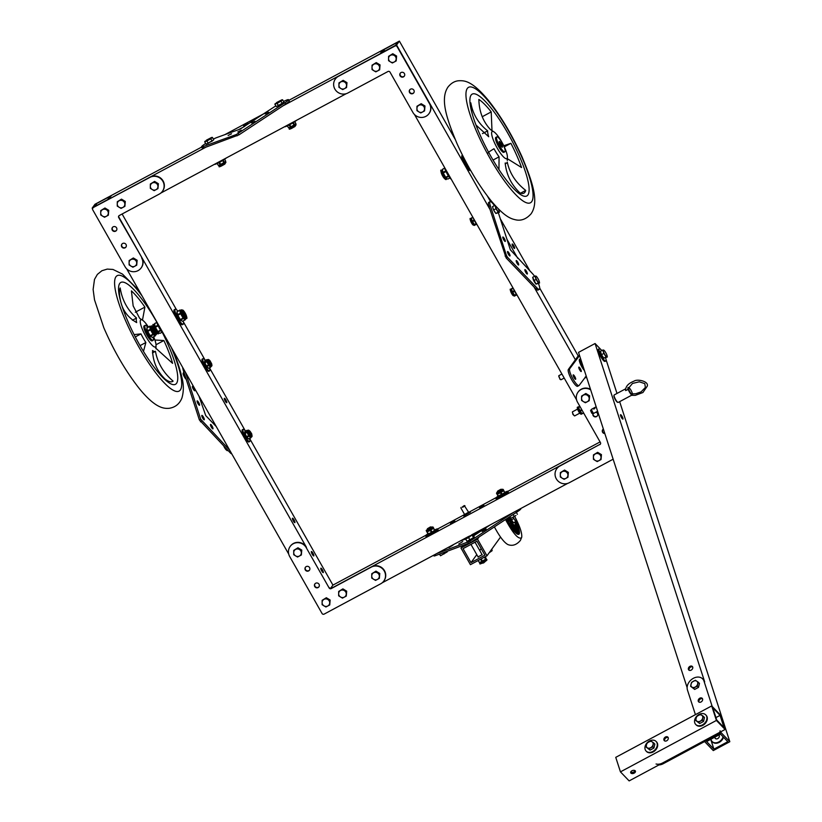 <?xml version="1.0" encoding="UTF-8"?>
<svg xmlns="http://www.w3.org/2000/svg" width="822" height="822" viewBox="0 0 822 822"><rect width="100%" height="100%" fill="white"/><g stroke="black" fill="none" stroke-linecap="round" stroke-linejoin="round"><path stroke-width="1.23" d="M414.493 114.535L576.571 399.831M396.564 44.984L399.369 41.1L382.826 49.967L380.021 53.851L396.564 44.984L489.963 209.394M506.958 239.305L517.737 258.293M534.023 286.95L575.379 359.759M585.593 377.74L585.172 377.093M381.572 52.824L395.464 45.385L397.827 42.117L383.925 49.567L381.572 52.824M399.369 41.1L455.059 139.124M487.405 196.068L490.59 201.667M500.3 218.775L530.005 271.065M539.725 288.162L578.267 356.018M514.623 248.398A2.507 0.565 -118.2 0 1 514.582 248.439A2.507 0.565 -118.2 0 1 512.897 246.497A2.507 0.565 -118.2 0 1 512.219 244.021A2.507 0.565 -118.2 0 1 513.832 245.85A2.507 0.565 -118.2 0 1 514.623 248.398M383.925 49.567L384.799 51.098M92.177 208.13L108.72 199.263L111.535 195.379L94.992 204.246L92.177 208.13L92.537 208.747M126.65 268.815L288.728 554.11M322.851 614.178L323.447 614.291M118.913 215.796A1.541 1.49 -144.1 0 0 118.943 217.244L306.462 547.349A9.628 9.33 35.9 0 0 290.392 546.137L290.166 546.445A9.628 9.33 35.9 0 1 306.236 547.658L306.462 547.349M93.729 207.113L107.62 199.664L109.984 196.396L96.082 203.846L93.729 207.113M122.108 213.997L176.442 309.647M183.398 321.885L205.13 360.149M209.507 367.845L245.275 430.81M249.641 438.506L332.931 585.11L425.909 535.276M323.293 572.554A2.507 0.565 -118.2 0 1 323.241 572.605A2.507 0.565 -118.2 0 1 321.566 570.663A2.507 0.565 -118.2 0 1 320.878 568.187A2.507 0.565 -118.2 0 1 322.491 570.006A2.507 0.565 -118.2 0 1 323.293 572.554M313.829 555.908A2.507 0.565 -118.2 0 1 313.778 555.949A2.507 0.565 -118.2 0 1 312.103 554.007A2.507 0.565 -118.2 0 1 311.415 551.531A2.507 0.565 -118.2 0 1 313.028 553.35A2.507 0.565 -118.2 0 1 313.829 555.908M294.903 522.597A2.507 0.565 -118.2 0 1 294.862 522.638A2.507 0.565 -118.2 0 1 293.177 520.696A2.507 0.565 -118.2 0 1 292.498 518.22A2.507 0.565 -118.2 0 1 294.112 520.038A2.507 0.565 -118.2 0 1 294.903 522.597M226.78 402.677A2.507 0.565 -118.2 0 1 226.738 402.718A2.507 0.565 -118.2 0 1 225.053 400.776A2.507 0.565 -118.2 0 1 224.375 398.3A2.507 0.565 -118.2 0 1 225.988 400.129A2.507 0.565 -118.2 0 1 226.78 402.677M96.082 203.846L96.955 205.377M330.536 588.768L600.389 444.127M382.168 582.819L467.543 537.054M471.664 534.845L567.673 483.387M437.653 528.978L464.276 514.706M469.598 511.859L496.087 497.649M507.842 491.361L600.081 441.917M332.931 585.11L330.516 588.439M479.575 507.688L483.911 505.304L479.575 507.688M450.466 523.295L454.792 520.912L450.466 523.295M600.461 444.003A1.541 1.49 -144.1 0 1 600.091 444.281L560.059 465.745A9.628 9.33 -144.1 0 0 556.874 468.581M590.494 389.299A9.628 9.33 -144.1 0 0 578.123 392.012M602.824 429.505A2.507 2.425 -144.1 0 0 604.725 433.245M593.124 413.394A2.507 2.425 -144.1 0 0 597.409 415.778M600.091 444.281L559.833 466.053A9.628 9.33 -144.1 0 0 557.522 480.521A9.628 9.33 -144.1 0 0 569.297 482.709L613.14 459.21M599.865 444.599A1.541 1.49 -144.1 0 0 600.44 442.555L577.537 402.246A9.628 9.33 -144.1 0 1 578.01 392.166L578.236 391.858M590.669 389.854A9.628 9.33 -144.1 0 0 578.01 392.166M603.369 429.043A2.507 2.425 -144.1 0 0 604.838 433.574M593.011 413.404A2.507 2.425 -144.1 0 0 597.296 415.942A2.507 2.425 -144.1 0 0 595.981 412.141M306.236 547.658L329.139 587.966A1.541 1.49 35.9 0 0 331.215 588.593L371.246 567.129A9.628 9.33 35.9 0 1 383.782 581.103A9.628 9.33 35.9 0 1 380.709 583.784L324.135 614.116A1.541 1.49 35.9 0 1 322.049 613.489L289.693 556.525A9.628 9.33 35.9 0 1 290.166 546.445M319.039 584.257A2.507 2.425 35.9 0 1 315.473 587.37A2.507 2.425 35.9 0 1 314.867 583.939A2.507 2.425 35.9 0 1 319.039 584.257M309.575 567.601A2.507 2.425 35.9 0 1 306.01 570.715A2.507 2.425 35.9 0 1 305.404 567.283A2.507 2.425 35.9 0 1 309.575 567.601M331.215 588.593L371.472 566.82A9.628 9.33 35.9 0 1 383.895 580.948M331.441 588.275A1.541 1.49 35.9 0 1 329.365 587.658L329.139 587.966M319.028 586.713A2.507 2.425 35.9 0 1 314.98 583.784M309.565 570.057A2.507 2.425 35.9 0 1 305.517 567.129M300.831 550.946A3.853 3.73 -144.1 0 0 293.711 552.59A3.853 3.73 -144.1 0 0 299.413 556.042A3.853 3.73 -144.1 0 0 300.831 550.946M299.434 549.517L301.366 550.627L301.355 554.984L297.533 557.028L293.731 554.716L293.742 550.37L297.564 548.315L299.434 549.517M293.742 550.37L297.965 547.771L301.766 550.082L301.355 554.984M301.366 550.627L301.766 550.082M297.965 547.771L297.564 548.315M560.809 476.77A3.853 3.73 -144.1 0 0 567.93 475.126A3.853 3.73 -144.1 0 0 562.227 471.674A3.853 3.73 -144.1 0 0 560.809 476.77M562.197 478.199L560.327 477.007L560.347 472.65L564.169 470.605L567.971 472.907L567.951 477.263L564.128 479.308L562.197 478.199M560.347 472.65L564.56 470.061L568.362 472.362L567.951 477.263M568.362 472.362L567.971 472.907M564.56 470.061L564.169 470.605M582.048 400.211A3.853 3.73 -144.1 0 0 589.168 398.567A3.853 3.73 -144.1 0 0 583.466 395.105A3.853 3.73 -144.1 0 0 582.048 400.211M583.445 401.639L581.575 400.437L581.586 396.081L585.408 394.036L589.21 396.348L589.189 400.704L585.377 402.749L583.445 401.639M581.586 396.081L585.809 393.491L589.61 395.793L589.189 400.704M589.61 395.793L589.21 396.348M585.809 393.491L585.408 394.036M378.839 574.311A3.853 3.73 -144.1 0 0 371.719 575.955A3.853 3.73 -144.1 0 0 377.421 579.407A3.853 3.73 -144.1 0 0 378.839 574.311M377.452 572.883L379.384 573.992L379.363 578.349L375.541 580.394L371.739 578.082L371.76 573.735L375.582 571.68L377.452 572.883M371.76 573.735L375.973 571.136L379.774 573.448L379.363 578.349M379.384 573.992L379.774 573.448M375.973 571.136L375.582 571.68M329.211 600.903A3.853 3.73 -144.1 0 0 322.09 602.547A3.853 3.73 -144.1 0 0 327.793 606.009A3.853 3.73 -144.1 0 0 329.211 600.903M327.824 599.474L329.756 600.594L329.735 604.941L325.913 606.996L322.111 604.684L322.132 600.327L325.954 598.282L327.824 599.474M322.132 600.327L326.344 597.738L330.146 600.039L329.735 604.941M329.756 600.594L330.146 600.039M326.344 597.738L325.954 598.282M610.376 450.682L609.934 449.326M593.895 459.036A3.853 3.73 -144.1 0 0 601.016 457.392A3.853 3.73 -144.1 0 0 595.313 453.939A3.853 3.73 -144.1 0 0 593.895 459.036M595.282 460.464L593.412 459.272L593.433 454.915L597.255 452.871L601.057 455.172L601.036 459.529L597.214 461.584L595.282 460.464M593.433 454.915L597.645 452.326L601.447 454.628L601.036 459.529M601.447 454.628L601.057 455.172M597.645 452.326L597.255 452.871M345.754 592.046A3.853 3.73 -144.1 0 0 338.633 593.679A3.853 3.73 -144.1 0 0 344.336 597.142A3.853 3.73 -144.1 0 0 345.754 592.046M344.367 590.617L346.298 591.727L346.278 596.084L342.455 598.128L338.654 595.816L338.674 591.46L342.497 589.415L344.367 590.617M338.674 591.46L342.887 588.871L346.689 591.172L346.278 596.084M346.298 591.727L346.689 591.172M342.887 588.871L342.497 589.415M338.438 76.323L395.012 46.001A1.541 1.49 35.9 0 1 397.098 46.628L429.454 103.582A9.628 9.33 35.9 0 1 428.981 113.662A9.628 9.33 35.9 0 1 412.911 112.45L390.018 72.141A1.541 1.49 35.9 0 0 387.933 71.524L347.901 92.978A9.628 9.33 35.9 0 1 335.366 79.004A9.628 9.33 35.9 0 1 338.438 76.323L338.664 76.014A9.628 9.33 35.9 0 0 335.592 78.696L335.366 79.004M400.108 75.86A2.507 2.425 35.9 0 1 403.684 72.747A2.507 2.425 35.9 0 1 404.29 76.179A2.507 2.425 35.9 0 1 400.108 75.86M409.572 92.516A2.507 2.425 35.9 0 1 413.147 89.393A2.507 2.425 35.9 0 1 413.754 92.835A2.507 2.425 35.9 0 1 409.572 92.516M395.012 46.001L338.664 76.014M395.238 45.693A1.541 1.49 35.9 0 1 397.324 46.309L429.68 103.274A9.628 9.33 35.9 0 1 429.094 113.508M404.393 76.014A2.507 2.425 35.9 0 1 400.355 73.086M413.856 92.67A2.507 2.425 35.9 0 1 409.808 89.742M162.499 191.228A9.628 9.33 -144.1 0 0 150.077 177.09L149.851 177.408A9.628 9.33 -144.1 0 1 162.386 191.382L162.612 191.074M92.907 208.007A1.541 1.49 -144.1 0 1 93.503 207.421L150.077 177.09M141.25 267.787A9.628 9.33 -144.1 0 0 141.836 257.553L118.717 217.563A1.541 1.49 -144.1 0 1 119.282 215.518L159.314 194.064A9.628 9.33 -144.1 0 0 162.386 191.382M118.717 217.563L141.836 257.553M112.511 227.365A2.507 2.425 -144.1 0 0 116.549 230.294M121.964 244.021A2.507 2.425 -144.1 0 0 126.013 246.949M93.503 207.421L149.851 177.408M93.276 207.73A1.541 1.49 -144.1 0 0 92.711 209.774L125.067 266.729A9.628 9.33 -144.1 0 0 141.137 267.941A9.628 9.33 -144.1 0 0 141.61 257.861M116.57 227.838A2.507 2.425 -144.1 0 0 112.388 227.519A2.507 2.425 -144.1 0 0 112.994 230.951A2.507 2.425 -144.1 0 0 116.57 227.838M126.033 244.494A2.507 2.425 -144.1 0 0 121.851 244.175A2.507 2.425 -144.1 0 0 122.457 247.607A2.507 2.425 -144.1 0 0 126.033 244.494M201.698 147.056L111.535 195.379L108.72 199.263L205.87 147.189M238.565 129.671L244.596 126.434M282.912 105.894L380.021 53.851L382.826 49.967L288.861 100.335M160.773 193.088L346.278 93.657M224.827 134.654L263.954 113.683M243.62 125.766L247.956 123.372L243.62 125.766M232.749 131.777L230.252 132.681M372.5 69.315A3.853 3.73 -144.1 0 0 379.62 67.671A3.853 3.73 -144.1 0 0 373.918 64.208A3.853 3.73 -144.1 0 0 372.5 69.315M373.887 70.743L372.017 69.541L372.037 65.195L375.86 63.14L379.661 65.452L379.641 69.808L375.818 71.853L373.887 70.743M372.037 65.195L376.25 62.595L380.052 64.897L379.641 69.808M380.052 64.897L379.661 65.452M376.25 62.595L375.86 63.14M339.414 87.05A3.853 3.73 -144.1 0 0 346.535 85.406A3.853 3.73 -144.1 0 0 340.832 81.943A3.853 3.73 -144.1 0 0 339.414 87.05M340.801 88.478L338.931 87.276L338.952 82.919L342.774 80.875L346.576 83.186L346.555 87.543L342.733 89.588L340.801 88.478M338.952 82.919L343.164 80.33L346.966 82.632L346.555 87.543M346.966 82.632L346.576 83.186M343.164 80.33L342.774 80.875M417.422 110.415A3.853 3.73 -144.1 0 0 424.542 108.771A3.853 3.73 -144.1 0 0 418.84 105.308A3.853 3.73 -144.1 0 0 417.422 110.415M418.819 111.843L416.939 110.641L416.96 106.285L420.782 104.24L424.584 106.552L424.563 110.898L420.751 112.953L418.819 111.843M416.96 106.285L421.183 103.695L424.984 105.997L424.563 110.898M424.984 105.997L424.584 106.552M421.183 103.695L420.782 104.24M389.042 60.448A3.853 3.73 -144.1 0 0 396.163 58.804A3.853 3.73 -144.1 0 0 390.46 55.341A3.853 3.73 -144.1 0 0 389.042 60.448M390.429 61.876L388.559 60.674L388.58 56.328L392.402 54.273L396.204 56.584L396.183 60.941L392.361 62.986L390.429 61.876M388.58 56.328L392.793 53.728L396.594 56.04L396.183 60.941M396.594 56.04L396.204 56.584M392.793 53.728L392.402 54.273M107.816 211.182A3.853 3.73 -144.1 0 0 100.695 212.826A3.853 3.73 -144.1 0 0 106.398 216.289A3.853 3.73 -144.1 0 0 107.816 211.182M106.428 209.754L108.36 210.864L108.34 215.22L104.517 217.265L100.716 214.963L100.736 210.607L104.558 208.552L106.428 209.754M100.736 210.607L104.949 208.007L108.751 210.319L108.34 215.22M108.36 210.864L108.751 210.319M104.949 208.007L104.558 208.552M157.444 184.58A3.853 3.73 -144.1 0 0 150.323 186.224A3.853 3.73 -144.1 0 0 156.026 189.687A3.853 3.73 -144.1 0 0 157.444 184.58M156.057 183.152L157.988 184.262L157.968 188.618L154.146 190.663L150.344 188.361L150.364 184.005L154.187 181.96L156.057 183.152M150.364 184.005L154.577 181.405L158.379 183.717L157.968 188.618M157.988 184.262L158.379 183.717M154.577 181.405L154.187 181.96M124.358 202.315A3.853 3.73 -144.1 0 0 117.238 203.959A3.853 3.73 -144.1 0 0 122.94 207.421A3.853 3.73 -144.1 0 0 124.358 202.315M122.971 200.887L124.903 201.996L124.882 206.353L121.06 208.398L117.258 206.096L117.279 201.739L121.101 199.695L122.971 200.887M117.279 201.739L121.492 199.14L125.293 201.452L124.882 206.353M124.903 201.996L125.293 201.452M121.492 199.14L121.101 199.695M136.195 261.149A3.853 3.73 -144.1 0 0 129.075 262.793A3.853 3.73 -144.1 0 0 134.787 266.246A3.853 3.73 -144.1 0 0 136.195 261.149M134.808 259.721L136.74 260.831L136.719 265.187L132.907 267.232L129.105 264.92L129.116 260.574L132.938 258.519L134.808 259.721M129.116 260.574L133.339 257.974L137.14 260.276L136.719 265.187M136.74 260.831L137.14 260.276M133.339 257.974L132.938 258.519M202.335 148.166A9.628 1.017 -29.6 0 0 203.866 147.919L203.106 146.583A9.628 1.017 -29.6 0 1 201.575 146.84L202.335 148.166M237.075 135.856L236.315 134.531L284.987 102.699A9.628 1.017 -29.6 0 0 288.512 99.698L289.262 101.034A9.628 1.017 -29.6 0 1 285.748 104.034L238.945 134.859L203.866 147.919M275.822 105.874A9.628 1.017 -29.6 0 0 275.278 106.223L240.291 129.044L216.792 137.572A9.628 1.017 -29.6 0 0 213.371 139.093M205.634 143.49A9.628 1.017 -29.6 0 0 201.575 146.84M236.315 134.531L203.106 146.583M288.512 99.698A9.628 1.017 -29.6 0 0 283.549 101.476M251.501 122.951L254.943 121.255L251.501 122.951M228.105 135.486L231.547 133.791L228.105 135.486M237.815 131.962L241.257 130.266L237.815 131.962M265.187 113.929L268.63 112.234L265.187 113.929M206.497 140.12L205.695 141.22L208.747 139.709L211.562 137.49L206.497 140.12M211.603 137.49L212.395 137.387L210.781 138.784L206.918 140.994L204.678 141.805L205.161 141.137M212.395 137.387L213.73 139.74L212.117 141.127L206.014 144.158L204.678 141.805M208.254 143.336L206.918 140.994M212.117 141.127L210.781 138.784M206.764 143.881L213.134 140.274M221.344 166.065L224.714 164.143M221.087 166.178L224.94 163.989M214.573 164.256L214.593 164.287A6.936 0.73 -29.6 0 0 219.782 162.17A6.936 0.73 -29.6 0 0 226.317 157.958M223.389 160.064L221.981 160.927M220.224 161.934L218.683 162.746M222.741 160.67L223.903 162.715L225.731 161.246L224.601 159.273L225.731 161.246M219.597 162.468L220.758 164.523L223.903 162.715M219.032 162.746L220.193 164.801L220.758 164.523M218.375 165.458L217.214 163.475L218.375 165.458L220.193 164.801M223.245 160.331L224.416 162.386M225.927 162.407L225.495 161.667L218.816 165.458L219.227 166.208C218.405 167.431 220.183 166.784 224.55 164.256L225.927 162.407L219.227 166.208M276.675 102.503L275.884 103.603L278.935 102.082L281.751 99.873L276.675 102.503M281.792 99.863L282.583 99.77L280.97 101.168L277.106 103.377L274.867 104.189L275.319 103.551M282.583 99.77L283.919 102.113L278.442 105.719L276.202 106.541L274.867 104.189M278.442 105.719L277.106 103.377M282.295 103.51L280.97 101.168M276.952 106.264L283.313 102.658M291.522 128.448L294.903 126.526M291.276 128.561L295.129 126.372M284.751 126.639L284.772 126.67A6.936 0.73 -29.6 0 0 289.971 124.554A6.936 0.73 -29.6 0 0 296.506 120.341M293.567 122.447L292.17 123.31M290.402 124.317L288.861 125.129M292.92 123.053L294.091 125.098L295.91 123.629L294.79 121.656L295.889 123.588M289.786 124.852L290.947 126.896L294.091 125.098M289.221 125.129L290.382 127.184L290.947 126.896M287.412 125.838L288.553 127.842L290.382 127.184M288.501 127.811L287.392 125.858L288.553 127.842M293.433 122.714L294.595 124.769M295.663 124.06L289.005 127.842M488.771 202.407A9.628 2.168 61.8 0 0 488.987 206.384L490.313 205.675A9.628 2.168 61.8 0 1 490.097 201.698L488.771 202.407M505.078 256.043L506.403 255.334L507.472 257.224L537.146 288.111A9.628 2.168 61.8 0 0 539.345 289.344L538.02 290.053A9.628 2.168 61.8 0 1 535.821 288.82L506.147 257.933L488.987 206.384M534.557 276.274A9.628 2.168 61.8 0 0 532.44 273.592L510.37 249.847L498.985 214.706A9.628 2.168 61.8 0 0 498.327 212.919M494.412 205.613A9.628 2.168 61.8 0 0 490.097 201.698M506.403 255.334L490.313 205.675M539.345 289.344A9.628 2.168 61.8 0 0 538.472 283.58M516.822 260.903A2.507 0.565 61.8 0 0 516.257 260.574A2.507 0.565 61.8 0 0 516.946 263.05A2.507 0.565 61.8 0 0 518.62 264.992A2.507 0.565 61.8 0 0 518.302 263.266A2.507 0.565 61.8 0 0 516.822 260.903M503.444 237.342A2.507 0.565 61.8 0 0 502.879 237.024A2.507 0.565 61.8 0 0 503.557 239.5A2.507 0.565 61.8 0 0 505.242 241.442A2.507 0.565 61.8 0 0 504.913 239.716A2.507 0.565 61.8 0 0 503.444 237.342M508.15 251.861A2.507 0.565 61.8 0 0 507.575 251.542A2.507 0.565 61.8 0 0 508.263 254.019A2.507 0.565 61.8 0 0 509.948 255.961A2.507 0.565 61.8 0 0 509.619 254.234A2.507 0.565 61.8 0 0 508.15 251.861M525.505 269.935A2.507 0.565 61.8 0 0 524.929 269.616A2.507 0.565 61.8 0 0 525.618 272.082A2.507 0.565 61.8 0 0 527.292 274.024A2.507 0.565 61.8 0 0 526.974 272.298A2.507 0.565 61.8 0 0 525.505 269.935M198.955 396.091L205.736 415.593L216.258 426.546M185.577 372.541L200.691 419.199L229.636 450.096M199.479 404.27A2.507 0.565 -118.2 0 1 199.53 405.297A2.507 0.565 -118.2 0 1 197.855 403.355A2.507 0.565 -118.2 0 1 197.167 400.879A2.507 0.565 -118.2 0 1 198.287 401.896A2.507 0.565 -118.2 0 1 199.479 404.27M212.857 427.82A2.507 0.565 -118.2 0 1 212.919 428.848A2.507 0.565 -118.2 0 1 211.233 426.916A2.507 0.565 -118.2 0 1 210.545 424.44A2.507 0.565 -118.2 0 1 211.665 425.447A2.507 0.565 -118.2 0 1 212.857 427.82M204.185 418.788A2.507 0.565 -118.2 0 1 204.236 419.816A2.507 0.565 -118.2 0 1 202.561 417.874A2.507 0.565 -118.2 0 1 201.873 415.408A2.507 0.565 -118.2 0 1 202.993 416.415A2.507 0.565 -118.2 0 1 204.185 418.788M194.773 389.741A2.507 0.565 -118.2 0 1 194.824 390.779A2.507 0.565 -118.2 0 1 193.149 388.837A2.507 0.565 -118.2 0 1 192.461 386.361A2.507 0.565 -118.2 0 1 193.581 387.378A2.507 0.565 -118.2 0 1 194.773 389.741M231.814 453.939A9.628 2.168 -118.2 0 1 230.109 452.675L199.366 419.908L183.285 370.239A9.628 2.168 -118.2 0 1 182.69 367.444M224.077 446.726A3.853 0.863 -118.2 0 1 223.79 446.099L225.988 449.665A3.853 0.863 -118.2 0 1 224.077 446.726M225.978 449.665L227.232 450.692L227.869 450.353M225.865 448.267L225.228 448.607M251.851 434.54L250.155 431.386L251.748 433.872L251.686 435.146A2.312 0.524 -118.2 0 1 251.604 435.259A2.312 0.524 -118.2 0 1 250.052 433.471A2.312 0.524 -118.2 0 1 249.426 431.19A2.312 0.524 -118.2 0 1 249.559 431.18A2.569 0.575 61.8 0 0 249.179 431.026A2.569 0.575 61.8 0 0 249.23 432.084A2.569 0.575 61.8 0 0 250.453 434.519A2.569 0.575 61.8 0 0 251.604 435.557A2.569 0.575 61.8 0 0 251.696 435.105M249.518 438.578A6.936 1.562 -118.2 0 1 249.539 438.671A6.936 1.562 -118.2 0 1 249.693 441.527A6.936 1.562 -118.2 0 1 245.048 436.153A6.936 1.562 -118.2 0 1 243.148 429.31A6.936 1.562 -118.2 0 1 245.501 431.088M249.693 441.527L248.902 441.959A6.936 1.562 -118.2 0 1 244.247 436.585A6.936 1.562 -118.2 0 1 242.346 429.731L243.148 429.31M244.679 432.578A3.432 0.771 61.8 0 0 244.668 432.793A3.432 0.771 61.8 0 0 244.874 433.811A3.432 0.771 61.8 0 0 247.628 438.332A3.432 0.771 61.8 0 0 247.802 438.434M247.401 430.523L247.114 430.358A4.254 0.956 61.8 0 0 246.919 430.338L244.884 431.427L244.833 432.937A4.254 0.956 61.8 0 0 244.915 433.204A4.254 0.956 61.8 0 0 245.007 433.482L246.59 436.698A4.254 0.956 61.8 0 0 246.96 437.253L248.583 438.948A4.254 0.956 61.8 0 0 248.778 438.969L250.813 437.879A4.254 0.956 61.8 0 1 250.628 437.859L248.994 436.163L246.96 437.253M245.007 433.482L247.042 432.393A4.254 0.956 61.8 0 1 246.949 432.115A4.254 0.956 61.8 0 1 246.867 431.848L246.919 430.338M246.59 436.698L248.624 435.598L247.042 432.393M248.624 435.598A4.254 0.956 61.8 0 0 248.994 436.163M248.583 438.948L250.628 437.859M250.998 437.335L250.813 437.879M244.833 432.937L246.867 431.848M250.042 431.345L248.47 430.101L247.247 430.605A3.853 0.863 61.8 0 0 247.33 432.197A3.853 0.863 61.8 0 0 249.169 435.835A3.853 0.863 61.8 0 0 250.885 437.396L252.087 436.379L251.82 434.663M183.789 371.821L183.049 373.702L185.844 379.004A3.853 0.863 -118.2 0 1 183.943 376.065A3.853 0.863 -118.2 0 1 183.101 373.887A3.853 0.863 -118.2 0 1 183.07 373.774M185.669 377.627L185.094 377.945M184.292 373.383L183.152 374M211.706 363.879L211.542 364.485A2.312 0.524 -118.2 0 1 211.46 364.598A2.312 0.524 -118.2 0 1 209.918 362.81A2.312 0.524 -118.2 0 1 209.281 360.529A2.312 0.524 -118.2 0 1 209.415 360.519L211.706 363.879L210.021 360.724M209.374 367.917A6.936 1.562 -118.2 0 1 209.405 368.009A6.936 1.562 -118.2 0 1 209.559 370.866A6.936 1.562 -118.2 0 1 204.904 365.492A6.936 1.562 -118.2 0 1 203.003 358.649A6.936 1.562 -118.2 0 1 205.356 360.426M209.559 370.866L208.757 371.297A6.936 1.562 -118.2 0 1 204.113 365.924A6.936 1.562 -118.2 0 1 202.212 359.07L203.003 358.649M204.544 361.916A3.432 0.771 61.8 0 0 204.524 362.132A3.432 0.771 61.8 0 0 204.729 363.149A3.432 0.771 61.8 0 0 207.493 367.67A3.432 0.771 61.8 0 0 207.668 367.773M207.267 359.861L206.969 359.697A4.254 0.956 61.8 0 0 206.774 359.676L204.74 360.766L204.688 362.276A4.254 0.956 61.8 0 0 204.77 362.543A4.254 0.956 61.8 0 0 204.863 362.821L206.445 366.037A4.254 0.956 61.8 0 0 206.815 366.591L208.449 368.287A4.254 0.956 61.8 0 0 208.634 368.307L210.668 367.218A4.254 0.956 61.8 0 1 210.483 367.198L208.85 365.502L206.815 366.591M209.456 360.539A2.569 0.575 61.8 0 0 209.035 360.365A2.569 0.575 61.8 0 0 209.096 361.423A2.569 0.575 61.8 0 0 210.319 363.858A2.569 0.575 61.8 0 0 211.46 364.896A2.569 0.575 61.8 0 0 211.552 364.444M204.863 362.821L206.897 361.731A4.254 0.956 61.8 0 1 206.805 361.454A4.254 0.956 61.8 0 1 206.723 361.187L206.774 359.676M206.445 366.037L208.48 364.937L206.897 361.731M208.48 364.937A4.254 0.956 61.8 0 0 208.85 365.502M208.449 368.287L210.483 367.198M210.853 366.674L210.668 367.218M204.688 362.276L206.723 361.187M209.898 360.683L208.336 359.44L207.103 359.944A3.853 0.863 61.8 0 0 207.195 361.536A3.853 0.863 61.8 0 0 209.024 365.173A3.853 0.863 61.8 0 0 210.74 366.735L211.953 365.718L211.675 364.002M536.499 276.531A3.853 0.863 61.8 0 0 535.759 276.017A3.853 0.863 61.8 0 0 535.697 277.63A3.853 0.863 61.8 0 0 537.383 281.042A3.853 0.863 61.8 0 0 539.119 282.85A3.853 0.863 61.8 0 0 539.314 281.72A3.853 0.863 61.8 0 0 539.17 281.237A3.853 0.863 61.8 0 0 537.485 277.826A3.853 0.863 61.8 0 0 536.571 276.603A3.853 0.863 61.8 0 0 536.499 276.531M539.324 281.771L539.54 283.015L538.348 282.881L536.067 279.398L534.978 276.048L536.427 276.459M539.54 283.015L536.006 284.135L532.646 277.302L534.978 276.048M533.735 280.651L536.067 279.398M536.006 284.135L538.348 282.881M532.923 278.144A3.658 0.822 61.8 0 0 533.663 280.425M533.868 280.857A3.658 0.822 61.8 0 0 535.625 283.549M510.739 291.615L512.517 294.923M513.329 288.522A6.936 1.562 61.8 0 0 517.285 295.468M516.36 294.235L514.562 295.19A4.254 0.956 -118.2 0 0 514.726 295.375A4.254 0.956 -118.2 0 0 514.88 295.53L516.946 295.047M514.613 291.327L512.702 292.355L514.562 295.19M514.295 290.7L512.394 291.728A4.254 0.956 -118.2 0 0 512.702 292.355M513.113 288.132L511.51 288.995L512.394 291.728M512.99 287.906L511.52 288.697A4.254 0.956 -118.2 0 0 511.5 288.912A4.254 0.956 -118.2 0 0 511.51 288.995L510.894 289.293C509.445 288.471 510.164 290.556 513.031 295.55L514.531 296.074A3.853 0.863 -118.2 0 1 513.647 295.591A3.853 0.863 -118.2 0 1 511.387 291.944A3.853 0.863 -118.2 0 1 510.894 289.293M516.617 294.605L514.88 295.53M514.839 295.54L514.952 295.622A3.853 0.863 -118.2 0 1 514.839 295.54A3.853 0.863 -118.2 0 1 514.428 295.17A3.853 0.863 -118.2 0 1 511.51 289.334A3.853 0.863 -118.2 0 1 511.52 289.19M495.327 205.695A3.853 0.863 61.8 0 0 495.563 206.969A3.853 0.863 61.8 0 0 497.238 210.381A3.853 0.863 61.8 0 0 498.975 212.189A3.853 0.863 61.8 0 0 499.17 211.059A3.853 0.863 61.8 0 0 499.036 210.576A3.853 0.863 61.8 0 0 498.307 208.829M499.17 211.059L499.396 212.353L498.204 212.22L495.923 208.737L495.029 205.366M499.396 212.353L495.872 213.473L493.59 209.99L492.501 206.641L494.834 205.387M493.59 209.99L495.923 208.737M495.872 213.473L498.204 212.22M492.779 207.483A3.658 0.822 61.8 0 0 493.519 209.764M493.724 210.196A3.658 0.822 61.8 0 0 495.481 212.888M470.595 220.954L472.373 224.262M473.195 217.861A6.936 1.562 61.8 0 0 477.14 224.807M476.215 223.574L474.417 224.529A4.254 0.956 -118.2 0 0 474.582 224.714A4.254 0.956 -118.2 0 0 474.736 224.868L476.811 224.385M474.479 220.666L472.558 221.693L474.417 224.529M474.16 220.039L472.249 221.067A4.254 0.956 -118.2 0 0 472.558 221.693M472.969 217.47L471.366 218.333L472.249 221.067M472.845 217.244L471.376 218.036A4.254 0.956 -118.2 0 0 471.366 218.251A4.254 0.956 -118.2 0 0 471.366 218.333M476.472 223.944L474.736 224.868M474.787 224.93A3.853 0.863 -118.2 0 1 474.695 224.879A3.853 0.863 -118.2 0 1 474.284 224.509A3.853 0.863 -118.2 0 1 471.366 218.673A3.853 0.863 -118.2 0 1 471.376 218.529M473.647 535.831L490.333 524.847M436.688 553.596L469.763 541.266L513.729 512.301M465.673 539.027L460.084 541.051M462.724 541.595L458.768 544L462.724 541.595M486.11 529.049L482.154 531.464L486.11 529.049M453.004 545.12L449.048 547.524L453.004 545.12M520.716 508.561L520.84 508.777A9.628 1.017 150.4 0 1 517.315 511.767L470.523 542.592L435.434 555.651A9.628 1.017 150.4 0 1 433.903 555.908L433.543 555.282M511.233 518.004L512.579 517.408L511.233 518.004M515.918 515.486L512.579 517.408L515.918 515.486M509.774 516.74L510.698 518.148L509.897 516.658M516.339 512.414L517.398 514.274M513.175 514.49L514.233 516.35M500.793 489.296L501.461 489.48L497.803 491.7L497.618 491.104L500.793 489.296L497.618 491.104M504.893 492.286A6.936 0.73 150.4 0 1 507.821 491.32A6.936 0.73 150.4 0 1 503.794 494.412A6.936 0.73 150.4 0 1 496.858 497.988A6.936 0.73 150.4 0 1 495.758 498.173A6.936 0.73 150.4 0 1 498.091 496.149L505.037 492.553L498.358 496.467M507.821 491.32L508.273 492.121A6.936 0.73 150.4 0 1 504.246 495.214A6.936 0.73 150.4 0 1 497.32 498.79A6.936 0.73 150.4 0 1 496.211 498.964L495.758 498.173M497.454 491.782L501.584 489.707M498.06 496.108L496.889 493.981L498.718 496.252M498.358 496.385L497.197 494.33M501.584 494.834L500.423 492.779L497.557 494.197M502.211 494.474L501.04 492.419L500.423 492.779M504.78 492.779L503.619 490.734L501.04 492.419M505.037 492.553L503.619 490.734M496.95 493.878L503.876 490.508M439.482 554.182L440.51 555.764L447.209 551.891L440.52 555.754M443.366 552.774L444.044 553.966M439.626 554.131L440.53 555.713M430.903 527.159L427.378 529.615M430.338 526.974L427.43 528.721L430.338 526.974M434.704 529.902A6.936 0.73 150.4 0 1 436.533 529.121A6.936 0.73 150.4 0 1 437.633 528.936A6.936 0.73 150.4 0 1 431.971 533.005A6.936 0.73 150.4 0 1 425.57 535.79A6.936 0.73 150.4 0 1 427.902 533.766M437.633 528.936L438.085 529.738A6.936 0.73 150.4 0 1 432.423 533.797A6.936 0.73 150.4 0 1 426.032 536.591L425.57 535.79M428.18 534.084L426.71 531.598L428.704 534.084L434.571 530.755L433.697 528.125L430.862 530.046L432.023 532.091L434.859 530.169M428.18 534.002L432.023 532.091M427.265 529.409L431.406 527.323M428.539 533.868L427.008 531.947M431.406 532.451L430.235 530.396L427.368 531.824M430.235 530.396L430.862 530.046M434.602 530.396L433.43 528.351M426.762 531.495L433.697 528.125M462.57 545.808L460.978 548.017L470.431 564.673L486.973 555.806L477.52 539.15L460.978 548.017M486.316 526.994L485.627 527.94M479.123 536.93L477.52 539.15M463.053 548.644L470.996 562.628L484.898 555.179L476.945 541.195L463.053 548.644M500.536 537.074L486.973 555.806M481.158 548.603L479.76 550.524M476.781 554.644L470.996 562.628M482.103 554.644L478.075 556.936M489.984 552.23L492.131 550.678L491.823 549.117L492.131 550.678L489.984 552.23M491.176 550.01L491.7 550.946L491.176 550.01M462.601 507.359L464.944 505.746L462.601 507.359M462.437 506.855L464.286 505.561L462.437 506.855M464.646 514.582L468.951 512.27L464.646 514.582M468.602 537.331L472.475 534.783L467.995 536.776L465.858 538.328L468.602 537.331M472.434 534.608A6.936 0.73 -29.6 0 0 475.928 532.923A6.936 0.73 -29.6 0 1 472.434 534.608L468.622 537.639L465.632 538.965L465.899 538.276M472.897 534.516L474.232 536.869L473.585 537.763L466.968 541.308L465.632 538.965M468.622 537.639L469.958 539.982M473.585 537.763L472.249 535.41M467.543 541.061L473.862 537.413M482.072 563.204L485.442 561.292M481.826 563.317L483.655 562.916L485.668 561.128M478.476 560.357A6.936 0.73 -29.6 0 0 480.336 559.412A6.936 0.73 -29.6 0 0 482.309 558.313M481.877 558.559L480.11 559.535M485.37 556.669L486.192 558.878L479.616 562.608L478.034 560.594M484.651 557.049L486.192 558.868M484.23 557.306L485.792 559.063M481.271 559.114L482.442 561.159L485.401 559.35M480.665 559.443L481.826 561.488L482.442 561.159M478.229 560.522L479.39 562.567L481.826 561.488M473.308 535.235A6.936 0.73 -29.6 0 0 476.38 533.725A6.936 0.73 -29.6 0 0 483.418 528.906L483.264 528.628M475.928 532.923A6.936 0.73 -29.6 0 0 481.219 529.728A6.936 0.73 -29.6 0 1 475.928 532.923M525.72 190.396C515.836 182.761 509.681 173.339 507.246 162.109A19.266 4.336 -118.2 0 1 506.958 162.777A19.266 4.336 -118.2 0 1 506.599 163.095A19.266 4.336 -118.2 0 1 505.181 163.003C506.383 174.747 511.305 184.714 519.936 192.893A53.933 12.135 -118.2 0 0 523.902 193.17A53.933 12.135 -118.2 0 0 524.909 192.266A53.933 12.135 -118.2 0 0 525.72 190.396L520.593 193.149M471.119 95.085A57.787 13.008 -118.2 0 1 507.934 133.4A57.787 13.008 -118.2 0 1 527.888 195.009A57.787 13.008 -118.2 0 1 512.373 187.272A57.787 13.008 -118.2 0 1 471.458 110.949A57.787 13.008 -118.2 0 1 471.119 95.085M491.936 131.726A15.413 3.463 -118.2 0 1 493.58 131.643A15.413 3.463 -118.2 0 1 502.561 143.408A15.413 3.463 -118.2 0 1 507.38 157.403A15.413 3.463 -118.2 0 1 507.071 158.369A15.413 3.463 -118.2 0 1 497.259 148.155A15.413 3.463 -118.2 0 1 491.936 131.726M493.58 131.643L491.227 130.143A19.266 4.336 -118.2 0 0 490.508 129.619C483.048 121.666 479.164 111.597 478.846 99.431A53.933 12.135 -118.2 0 1 491.217 111.905L491.988 130.698M503.763 145.751L510.914 143.316A53.933 12.135 -118.2 0 1 521.569 167.544L507.297 158.656M475.969 125.006L488.71 136.75A19.266 4.336 -118.2 0 1 487.641 130.852C478.496 123.619 472.886 114.299 470.821 102.873A53.933 12.135 -118.2 0 0 472.445 114.597M493.036 160.064L499.067 156.827L498.964 169.599M499.067 156.827A19.266 4.336 -118.2 0 1 493.981 148.731C488.576 152.049 486.768 153.447 488.566 152.923M482.463 133.626L487.641 130.852M482.216 116.734L491.217 111.905M510.914 143.316L504.297 146.871M154.885 340.01L163.886 340.524A53.933 12.135 -118.2 0 1 166.661 346.781A53.933 12.135 -118.2 0 1 172.589 363.355L155.954 348.323M162.407 332.612A57.787 13.008 -118.2 0 1 169.147 347.11A57.787 13.008 -118.2 0 1 160.999 375.603A57.787 13.008 -118.2 0 1 127.133 319.635A57.787 13.008 -118.2 0 1 120.094 299.28A57.787 13.008 -118.2 0 1 126.855 283.672A57.787 13.008 -118.2 0 1 156.673 321.916M153.622 336.763A15.413 3.463 -118.2 0 1 153.745 337.041A15.413 3.463 -118.2 0 1 156.016 345.733A15.413 3.463 -118.2 0 1 150.878 343.843A15.413 3.463 -118.2 0 1 142.535 329.714A15.413 3.463 -118.2 0 1 142.206 319.974A15.413 3.463 -118.2 0 1 148.35 326.93M136.668 322.594C127.749 317.384 122.375 310.11 120.557 300.76A53.933 12.135 -118.2 0 1 120.187 287.957C122.098 300.081 127.544 310.11 136.534 318.022A19.266 4.336 -118.2 0 0 136.668 322.594M142.206 319.974L139.648 318.299L133.154 305.897L131.417 290.875A53.933 12.135 -118.2 0 1 144.908 307.099L142.473 320.128M143.48 351.426L145.864 342.507A19.266 4.336 -118.2 0 1 140.973 333.886L134.109 334.595M155.235 351.426A19.266 4.336 -118.2 0 0 155.43 351.282C157.598 363.005 163.486 372.941 173.103 381.1A53.933 12.135 -118.2 0 1 172.538 381.49A53.933 12.135 -118.2 0 1 164.986 378.983C157.136 371.297 152.984 361.814 152.543 350.532A19.266 4.336 -118.2 0 0 155.235 351.426L152.44 352.926M135.311 336.928L140.973 333.886M145.864 342.507L140.059 345.62M132.414 320.231L136.534 318.022M135.301 312.247L144.908 307.099M163.886 340.524L156.016 344.747M173.103 381.1L171.89 381.747M496.827 136.863L495.83 137.397A8.477 1.911 61.8 0 0 498.153 145.771A8.477 1.911 61.8 0 0 503.845 152.337L504.831 151.803A8.477 1.911 61.8 0 0 504.996 151.669A8.477 1.911 61.8 0 0 502.293 143.028A8.477 1.911 61.8 0 0 496.827 136.863A8.477 1.911 61.8 0 0 499.149 145.237A8.477 1.911 61.8 0 0 504.831 151.803M501.307 146.408A3.237 0.73 61.8 0 0 499.365 142.792M502.417 147.138A3.237 0.73 61.8 0 0 501.389 143.84A3.237 0.73 61.8 0 0 499.303 141.487A3.237 0.73 61.8 0 0 500.187 144.682A3.237 0.73 61.8 0 0 502.355 147.189A3.237 0.73 61.8 0 0 502.417 147.138M465.026 160.177A4.47 1.007 61.8 0 0 467.81 165.386M466.105 162.232L467.019 163.927M462.509 155.266L462.087 155.481A8.477 1.911 61.8 0 0 464.409 163.855A8.477 1.911 61.8 0 0 470.092 170.431L470.513 170.205M462.745 155.738A8.477 1.911 61.8 0 0 465.406 163.321A8.477 1.911 61.8 0 0 470.246 169.743M444.394 167.174A8.477 1.911 61.8 0 0 451.35 179.412M449.922 177.953L447.887 179.042L446.685 178.559A5.004 1.13 -118.2 0 1 446.675 178.559A5.004 1.13 -118.2 0 1 443.921 174.839A5.004 1.13 -118.2 0 1 442.349 170.483A5.004 1.13 -118.2 0 1 442.349 170.431M448.73 176.329L446.048 177.768L446.675 178.559M448.401 175.846L445.688 177.305A5.59 1.254 -118.2 0 0 446.048 177.768M446.017 171.541L443.253 173.021L445.688 177.305M445.74 170.945L443.007 172.404A5.59 1.254 -118.2 0 0 443.253 173.021M444.681 168.191L442.411 169.404L443.007 172.404M444.651 168.109L442.513 169.26A5.59 1.254 -118.2 0 0 442.411 169.404M153.036 337.082A8.477 1.911 -118.2 0 1 153.293 340.174A8.477 1.911 -118.2 0 1 153.139 340.308A8.477 1.911 -118.2 0 1 147.457 333.742A8.477 1.911 -118.2 0 1 145.124 325.368A8.477 1.911 -118.2 0 1 147.765 327.248M152.306 340.698A8.477 1.911 -118.2 0 1 152.142 340.842A8.477 1.911 -118.2 0 1 146.46 334.277A8.477 1.911 -118.2 0 1 144.138 325.902L145.124 325.368M155.194 332.499A2.6 0.586 61.8 0 0 154.413 330.012A2.6 0.586 61.8 0 0 152.769 327.978M146.861 329.18A4.47 1.007 61.8 0 0 146.84 329.427A4.47 1.007 61.8 0 0 148.248 333.321A4.47 1.007 61.8 0 0 150.714 336.64A4.47 1.007 61.8 0 0 150.94 336.763M155.635 332.91A3.401 0.771 61.8 0 0 154.7 330.177M154.433 329.673A3.401 0.771 61.8 0 0 152.686 327.392M150.56 326.396L147.004 327.649A5.59 1.254 61.8 0 0 146.943 327.711A5.59 1.254 61.8 0 0 146.891 327.803L147.487 330.804A5.59 1.254 61.8 0 0 147.744 331.41L150.169 335.695A5.59 1.254 61.8 0 0 150.529 336.157L152.368 337.441L155.173 335.941L153.334 334.657L150.529 336.157M153.416 327.269A3.401 0.771 61.8 0 0 152.82 327.002A3.401 0.771 61.8 0 0 152.758 327.064A3.401 0.771 61.8 0 0 153.837 330.526A3.401 0.771 61.8 0 0 156.036 333.002A3.401 0.771 61.8 0 0 156.149 332.365M146.891 327.803L149.696 326.303A5.59 1.254 61.8 0 1 149.738 326.211A5.59 1.254 61.8 0 1 149.799 326.149M147.487 330.804L150.282 329.303L149.696 326.303M147.744 331.41L150.539 329.91A5.59 1.254 61.8 0 1 150.282 329.303M150.169 335.695L152.974 334.194L150.539 329.91M155.173 335.941A5.59 1.254 61.8 0 0 155.276 335.797L155.337 335.191M153.241 326.601L151.69 325.861L150.405 326.478A5.004 1.13 61.8 0 0 150.313 326.57A5.004 1.13 61.8 0 0 151.906 331.667A5.004 1.13 61.8 0 0 155.132 335.304L156.365 334.585L156.601 332.879M162.088 332.232L160.043 333.321L158.841 332.838A5.004 1.13 -118.2 0 1 158.831 332.838A5.004 1.13 -118.2 0 1 156.077 329.119A5.004 1.13 -118.2 0 1 154.505 324.762A5.004 1.13 -118.2 0 1 154.505 324.711M160.886 330.608L158.204 332.047L158.841 332.838M160.557 330.125L157.845 331.585A5.59 1.254 -118.2 0 0 158.204 332.047M158.173 325.82L155.409 327.3L157.845 331.585M157.896 325.224L155.163 326.683A5.59 1.254 -118.2 0 0 155.409 327.3M156.838 322.471L154.567 323.683L155.163 326.683M156.807 322.399L154.67 323.539A5.59 1.254 -118.2 0 0 154.567 323.683M163.516 333.701A8.477 1.911 -118.2 0 1 156.55 321.453M183.142 320.95A8.477 1.911 -118.2 0 1 183.398 324.032A8.477 1.911 -118.2 0 1 183.244 324.176A8.477 1.911 -118.2 0 1 177.562 317.611A8.477 1.911 -118.2 0 1 175.24 309.236A8.477 1.911 -118.2 0 1 177.871 311.106M182.412 324.567A8.477 1.911 -118.2 0 1 182.248 324.711A8.477 1.911 -118.2 0 1 176.566 318.135A8.477 1.911 -118.2 0 1 174.243 309.771L175.24 309.236M185.299 316.367A2.6 0.586 61.8 0 0 184.518 313.87A2.6 0.586 61.8 0 0 182.874 311.846M176.966 313.038A4.47 1.007 61.8 0 0 176.946 313.285A4.47 1.007 61.8 0 0 178.353 317.179A4.47 1.007 61.8 0 0 180.819 320.508A4.47 1.007 61.8 0 0 181.046 320.631M185.751 316.768A3.401 0.771 61.8 0 0 184.683 313.788A3.401 0.771 61.8 0 0 182.792 311.25M180.635 320.025L182.484 321.299L185.279 319.799L183.44 318.525L180.635 320.025A5.59 1.254 61.8 0 1 180.275 319.553L183.08 318.052L180.645 313.778L177.85 315.278L180.275 319.553M180.676 310.264L177.11 311.517A5.59 1.254 61.8 0 0 177.007 311.661L177.593 314.662A5.59 1.254 61.8 0 0 177.85 315.278M186.204 316.809A3.401 0.771 61.8 0 0 185.125 313.346A3.401 0.771 61.8 0 0 182.926 310.87A3.401 0.771 61.8 0 0 183.861 314.23A3.401 0.771 61.8 0 0 186.142 316.871A3.401 0.771 61.8 0 0 186.204 316.809M185.279 319.799A5.59 1.254 61.8 0 0 185.34 319.737A5.59 1.254 61.8 0 0 185.382 319.655L185.443 319.059M177.007 311.661L179.802 310.161A5.59 1.254 61.8 0 1 179.905 310.017M177.593 314.662L180.388 313.161L179.802 310.161M180.388 313.161A5.59 1.254 61.8 0 0 180.645 313.778M185.248 319.162L186.204 318.648A5.004 1.13 61.8 0 1 182.854 314.764A5.004 1.13 61.8 0 1 181.477 309.822L180.511 310.346A5.004 1.13 61.8 0 0 181.888 315.288A5.004 1.13 61.8 0 0 185.248 319.162A5.004 1.13 61.8 0 0 185.34 319.08M582.079 363.334A6.936 1.562 -118.2 0 1 580.918 359.728A6.936 1.562 -118.2 0 0 582.079 363.334M584.411 370.537A6.936 1.562 -118.2 0 1 581.832 366.838A6.936 1.562 -118.2 0 1 579.561 359.327L580.363 358.895A6.936 1.562 -118.2 0 0 582.623 366.407A6.936 1.562 -118.2 0 0 583.589 367.989A6.936 1.562 -118.2 0 1 582.623 366.407A6.936 1.562 -118.2 0 1 580.363 358.895L580.599 358.772M712.181 706.417L703.992 681.13A9.628 7.316 -43.8 0 0 702.666 678.89L703.355 679.619A9.628 7.316 -43.8 0 1 704.68 681.859L595.077 343.514L578.534 352.381L687.12 687.582M704.598 741.547L721.141 732.679L729.823 741.711L713.28 750.578L704.598 741.547M720.843 731.744L721.141 732.679M691.179 670.125A2.507 1.901 -43.8 0 0 692.371 666.508A2.507 1.901 -43.8 0 0 689.247 666.868A2.507 1.901 -43.8 0 0 688.754 669.981A2.507 1.901 -43.8 0 0 691.179 670.125M595.077 343.514L601.838 350.552M706.622 741.557L720.514 734.108L727.799 741.701L713.907 749.15L706.622 741.557M606.081 359.728L617.003 393.45M619.654 401.639L729.823 741.711M622.336 418.788A2.507 0.565 -118.2 0 1 620.867 416.425A2.507 0.565 -118.2 0 1 620.538 414.699A2.507 0.565 -118.2 0 1 622.223 416.641A2.507 0.565 -118.2 0 1 622.912 419.107A2.507 0.565 -118.2 0 1 622.336 418.788M692.648 666.93A2.507 1.901 -43.8 0 0 689.935 667.598A2.507 1.901 -43.8 0 0 689.165 670.279M710.732 739.348L713.907 749.15M601.704 350.624A6.936 1.562 61.8 0 0 599.289 348.754L598.488 349.186A6.936 1.562 61.8 0 0 599.382 353.963A6.936 1.562 61.8 0 0 603.461 360.519A6.936 1.562 61.8 0 0 605.043 361.403L605.835 360.981A6.936 1.562 61.8 0 0 605.619 357.93M599.289 348.754A6.936 1.562 61.8 0 0 600.173 353.532A6.936 1.562 61.8 0 0 604.252 360.098A6.936 1.562 61.8 0 0 605.835 360.981M606.153 356.358A3.853 0.863 61.8 0 0 606.893 356.871A3.853 0.863 61.8 0 0 607.078 355.741A3.853 0.863 61.8 0 0 606.944 355.258A3.853 0.863 61.8 0 0 605.259 351.837A3.853 0.863 61.8 0 0 604.334 350.624A3.853 0.863 61.8 0 0 603.523 350.028A3.853 0.863 61.8 0 0 603.471 351.641A3.853 0.863 61.8 0 0 605.156 355.063A3.853 0.863 61.8 0 0 606.153 356.358M607.078 355.741L607.304 357.025L606.112 356.902L603.841 353.419L602.752 350.059L604.242 350.521M607.304 357.025L603.78 358.156L601.499 354.672L600.42 351.313L602.752 350.059M606.112 356.902L603.78 358.156M601.499 354.672L603.841 353.419M600.687 352.165A3.658 0.822 61.8 0 0 601.427 354.446M601.632 354.878A3.658 0.822 61.8 0 0 603.399 357.57M561.909 374.031L558.868 375.664A2.312 0.524 61.8 0 0 558.785 375.777A2.312 0.524 61.8 0 0 559.268 377.493A2.312 0.524 61.8 0 0 560.522 379.445A2.312 0.524 61.8 0 0 560.912 379.743A2.312 0.524 61.8 0 0 561.046 379.743L564.2 378.058M558.785 375.777L559.998 379.312L560.912 379.743M586.209 376.075L579.15 385.405A9.628 2.168 -118.2 0 1 578.965 385.569A9.628 2.168 -118.2 0 1 572.759 378.562A9.628 2.168 -118.2 0 1 569.687 368.749L568.362 369.458A9.628 2.168 -118.2 0 0 571.434 379.271A9.628 2.168 -118.2 0 0 577.64 386.278L578.965 385.569M579.561 355.546L569.687 368.749M579.664 369.828A2.507 0.565 -118.2 0 1 578.852 367.115A2.507 0.565 -118.2 0 1 580.527 369.057A2.507 0.565 -118.2 0 1 581.216 371.523A2.507 0.565 -118.2 0 1 579.664 369.828M574.054 377.586A2.507 0.565 -118.2 0 1 573.232 374.873A2.507 0.565 -118.2 0 1 574.917 376.815A2.507 0.565 -118.2 0 1 575.595 379.291A2.507 0.565 -118.2 0 1 574.054 377.586M577.969 356.193L579.325 355.453L577.969 356.193L568.362 369.458M577.578 409.089L572.502 411.812A2.312 0.524 61.8 0 0 572.42 411.925L572.924 414.432L574.547 415.891A2.312 0.524 61.8 0 0 574.681 415.891L579.757 413.168M572.42 411.925A2.312 0.524 61.8 0 0 573.253 414.319A2.312 0.524 61.8 0 0 574.547 415.891M583.661 413.024L582.284 413.754A4.254 0.956 -118.2 0 1 582.161 413.672A4.254 0.956 -118.2 0 1 582.017 413.569L583.517 412.767M582.068 410.229L580.219 411.226L582.017 413.569M581.719 409.613L579.859 410.61A4.254 0.956 -118.2 0 0 580.219 411.226M580.085 406.726L578.585 407.527L579.859 410.61M579.88 406.356L578.503 407.096A4.254 0.956 -118.2 0 0 578.585 407.527M579.685 406.017L578.503 407.096A3.853 0.863 -118.2 0 0 578.483 407.229L578.483 407.034M581.955 413.528A3.853 0.863 -118.2 0 1 581.812 413.435A3.853 0.863 -118.2 0 1 579.695 410.579A3.853 0.863 -118.2 0 1 578.483 407.229M514.613 516.298C519.792 526.049 522.155 533.016 521.723 537.198L521.538 537.742C518.487 539.674 513.144 533.612 505.499 519.555M494.371 526.881C499.663 536.715 504.184 542.612 507.934 544.585C512.404 546.301 516.565 544.914 520.398 540.424L521.723 537.198M515.045 523.141L516.452 524.58L517.531 527.96L515.086 525.114M514.664 525.381L517.634 529.214L518.117 532.05L514.336 525.556M517.48 533.067L517.685 532.954C517.624 536.201 512.342 524.826 514.428 526.902L517.593 533.016M513.699 526.429L514.428 526.902L513.904 527.179M512.455 526.994L513.205 526.594L515.353 532.214C513.36 532.07 510.781 522.956 513.205 526.594L512.085 525.268M509.352 524.426L509.948 522.453L511.253 524.446L511.705 528.135M507.246 518.405L509.095 521.056L508.232 522.33L507.739 521.806M508.304 517.706A6.936 1.562 61.8 0 0 509.887 520.932A6.936 1.562 61.8 0 0 514.171 525.648L514.962 525.217A6.936 1.562 61.8 0 0 514.726 522.093M509.065 517.202A6.936 1.562 61.8 0 0 510.678 520.501A6.936 1.562 61.8 0 0 514.962 525.217M516.237 520.09L515.723 521.559L513.082 517.151A3.853 0.863 61.8 0 0 513.781 518.466A3.853 0.863 61.8 0 0 514.798 520.028A3.853 0.863 61.8 0 0 516.226 521.014A3.853 0.863 61.8 0 0 516.216 519.977A3.853 0.863 61.8 0 0 515.774 518.682A3.853 0.863 61.8 0 0 514.551 516.329M515.723 521.559L513.39 522.813L510.072 517.274M513.514 518.682L511.171 519.936M511.315 520.11A3.658 0.822 61.8 0 0 512.856 522.124M509.938 517.038A3.658 0.822 61.8 0 0 511.089 519.71M596.166 406.798L591.665 409.212A2.312 0.524 61.8 0 0 591.635 409.243L590.556 410.476L591.819 413.291L593.813 413.302A2.312 0.524 61.8 0 0 593.854 413.291L597.615 411.267M591.635 409.243A2.312 0.524 61.8 0 0 592.004 410.887A2.312 0.524 61.8 0 0 593.32 412.993A2.312 0.524 61.8 0 0 593.813 413.302M593.751 409.079L594.902 408.462L593.751 409.079M614.044 395.474A3.853 0.863 61.8 0 0 613.931 395.649A3.853 0.863 61.8 0 0 614.733 398.506A3.853 0.863 61.8 0 0 616.819 401.763A3.853 0.863 61.8 0 0 617.476 402.256A3.853 0.863 61.8 0 0 617.682 402.266M625.634 388.816L614.209 394.94A4.233 0.956 61.8 0 0 614.065 395.146A4.233 0.956 61.8 0 0 614.948 398.3A4.233 0.956 61.8 0 0 617.25 401.876A4.233 0.956 61.8 0 0 617.959 402.42A4.233 0.956 61.8 0 0 618.216 402.42L632.108 394.971A4.233 0.956 61.8 0 0 632.252 394.766L632.385 394.262A3.853 0.863 61.8 0 0 631.204 390.645A3.853 0.863 61.8 0 0 628.84 387.655A3.853 0.863 61.8 0 0 628.953 389.936A3.853 0.863 61.8 0 0 631.378 393.964A3.853 0.863 61.8 0 0 632.385 394.262M628.84 387.655L628.347 387.491A4.233 0.956 61.8 0 0 628.1 387.501A4.233 0.956 61.8 0 0 628.645 390.419A4.233 0.956 61.8 0 0 631.142 394.426A4.233 0.956 61.8 0 0 632.108 394.971M632.406 393.882L635.879 393.717L641.088 391.858L645.383 387.46L644.797 383.638L639.29 381.798L632.467 383.453L627.083 389.988L625.593 390.553C625.47 386.504 628.285 383.371 634.039 381.141C637.42 378.685 649.082 381.377 647.243 386.196L642.927 392.515L635.324 395.351L631.46 395.32M658.884 764.953A9.628 7.316 -43.8 0 0 663.241 763.71L662.553 762.991A9.628 7.316 -43.8 0 1 656.059 764.008M720.812 731.755A1.541 1.171 -43.8 0 1 719.825 733.388L663.241 763.71M702.512 698.772A2.507 1.901 -43.8 0 0 699.871 699.368A2.507 1.901 -43.8 0 0 698.967 701.957A2.507 1.901 -43.8 0 0 699.029 702.122M695.422 714.647L687.449 689.997A9.628 7.316 -43.8 0 1 691.949 679.198A9.628 7.316 -43.8 0 1 702.666 678.89M719.825 733.388L719.127 732.669L662.553 762.991M719.127 732.669A1.541 1.171 -43.8 0 0 720.072 730.799M698.268 701.238A2.507 1.901 -43.8 0 0 698.618 701.824A2.507 1.901 -43.8 0 0 701.741 701.464A2.507 1.901 -43.8 0 0 702.224 698.351A2.507 1.901 -43.8 0 0 699.44 698.433A2.507 1.901 -43.8 0 0 698.268 701.238M711.698 705.923L615.75 757.35L620.456 771.868L716.404 720.442L725.086 729.474L720.38 714.955L711.698 705.923L716.404 720.442M620.456 771.868L629.138 780.9L725.086 729.474M635.221 770.8A2.507 1.531 -17.9 0 1 635.447 771.18A2.507 1.531 -17.9 0 1 633.536 773.399A2.507 1.531 -17.9 0 1 630.69 772.721A2.507 1.531 -17.9 0 1 632.262 770.625A2.507 1.531 -17.9 0 1 635.221 770.8M668.235 737.745A2.507 1.901 136.2 0 1 667.063 740.55A2.507 1.901 136.2 0 1 664.279 740.632A2.507 1.901 136.2 0 1 664.762 737.519A2.507 1.901 136.2 0 1 667.885 737.159A2.507 1.901 136.2 0 1 668.235 737.745M716.722 720L724.007 727.593L720.062 715.387L712.777 707.804L716.722 720M635.067 770.666A2.507 1.531 -17.9 0 1 633.166 772.238A2.507 1.531 -17.9 0 1 630.7 772.074M664.69 740.93A2.507 1.901 136.2 0 1 665.46 738.248A2.507 1.901 136.2 0 1 668.173 737.581M715.941 717.596L720.062 715.387M691.014 685.897A3.853 2.928 -43.8 0 0 691.929 687.11A3.853 2.928 -43.8 0 0 695.268 687.028A3.853 2.928 -43.8 0 0 697.662 684.038A3.853 2.928 -43.8 0 0 696.717 681.13A3.853 2.928 -43.8 0 0 693.388 681.212A3.853 2.928 -43.8 0 0 690.994 684.202A3.853 2.928 -43.8 0 0 691.014 685.897M691.929 687.11L690.603 686.267L691.569 682.342L695.391 680.287L698.238 682.168L697.272 686.103L693.449 688.148L691.929 687.11M698.238 682.168L699.471 683.442L698.495 687.377L694.672 689.422L690.603 686.267M694.672 689.422L693.449 688.148M698.495 687.377L697.272 686.103M695.946 724.675A6.936 5.271 -43.8 0 0 696.152 724.901A6.936 5.271 -43.8 0 0 703.868 724.685A6.936 5.271 -43.8 0 0 707.105 716.907A6.936 5.271 -43.8 0 0 706.149 715.294A6.936 5.271 -43.8 0 0 705.934 715.078M706.694 716.465A6.936 5.271 -43.8 0 0 705.738 714.863A6.936 5.271 -43.8 0 0 697.087 715.859A6.936 5.271 -43.8 0 0 695.731 724.47A6.936 5.271 -43.8 0 0 703.447 724.244A6.936 5.271 -43.8 0 0 706.694 716.465M702.656 716.445A3.853 2.928 -43.8 0 0 701.741 715.232A3.853 2.928 -43.8 0 0 698.402 715.315A3.853 2.928 -43.8 0 0 696.008 718.305A3.853 2.928 -43.8 0 0 696.953 721.202A3.853 2.928 -43.8 0 0 700.282 721.12A3.853 2.928 -43.8 0 0 702.687 718.13A3.853 2.928 -43.8 0 0 702.656 716.445M701.741 715.232L703.262 716.27L702.296 720.195L698.474 722.24L695.618 720.36L696.594 716.435L700.406 714.39L701.741 715.232M703.262 716.27L704.485 717.544L703.519 721.469L699.697 723.514L695.618 720.36M699.697 723.514L698.474 722.24M703.519 721.469L702.296 720.195M712.335 741.732A6.936 5.271 -43.8 0 0 712.53 741.958A6.936 5.271 -43.8 0 0 718.613 742.677A6.936 5.271 -43.8 0 0 723.483 737.2M710.989 739.214A6.936 5.271 -43.8 0 0 712.119 741.516A6.936 5.271 -43.8 0 0 718.202 742.245A6.936 5.271 -43.8 0 0 723.062 736.769M714.945 737.786A2.507 1.901 -43.8 0 0 715.315 738.454A2.507 1.901 -43.8 0 0 718.099 738.372A2.507 1.901 -43.8 0 0 719.271 735.567A2.507 1.901 -43.8 0 0 718.921 734.981A2.507 1.901 -43.8 0 0 718.911 734.971M653.028 743.047A3.853 2.928 -43.8 0 0 652.113 741.824A3.853 2.928 -43.8 0 0 648.774 741.917A3.853 2.928 -43.8 0 0 646.38 744.896A3.853 2.928 -43.8 0 0 647.325 747.804A3.853 2.928 -43.8 0 0 650.654 747.722A3.853 2.928 -43.8 0 0 653.058 744.732A3.853 2.928 -43.8 0 0 653.028 743.047M652.113 741.824L653.634 742.872L652.668 746.797L648.846 748.842L645.989 746.962L646.965 743.037L650.777 740.992L652.113 741.824M653.634 742.872L654.857 744.146L653.891 748.071L650.068 750.116L645.989 746.962M650.068 750.116L648.846 748.842M653.891 748.071L652.668 746.797M646.318 751.277A6.936 5.271 -43.8 0 0 646.524 751.503A6.936 5.271 -43.8 0 0 654.24 751.277A6.936 5.271 -43.8 0 0 657.477 743.499A6.936 5.271 -43.8 0 0 656.521 741.896A6.936 5.271 -43.8 0 0 656.305 741.68M657.066 743.067A6.936 5.271 -43.8 0 0 656.11 741.454A6.936 5.271 -43.8 0 0 647.459 742.461A6.936 5.271 -43.8 0 0 646.102 751.061A6.936 5.271 -43.8 0 0 653.819 750.846A6.936 5.271 -43.8 0 0 657.066 743.067M285.748 104.034L284.987 102.699M238.945 134.859L238.195 133.524M224.509 164.277L220.553 165.952M294.697 126.66L290.741 128.335M294.697 125.982L289.416 128.592C288.594 129.814 290.361 129.167 294.728 126.639L296.105 124.79L294.697 125.982M535.821 288.82L537.146 288.111M506.147 257.933L507.472 257.224M230.869 452.275L230.109 452.675M201.76 421.08L200.434 421.789M184.046 369.838L183.285 370.239M200.691 419.199L199.366 419.908M250.001 431.334A3.206 0.719 61.8 0 0 248.943 431.786A3.206 0.719 61.8 0 0 251.203 435.732A3.206 0.719 61.8 0 0 251.799 434.704M248.018 430.194A3.853 0.863 61.8 0 0 248.1 431.776A3.853 0.863 61.8 0 0 249.939 435.424A3.853 0.863 61.8 0 0 251.655 436.975M209.857 360.673A3.206 0.719 61.8 0 0 208.809 361.125A3.206 0.719 61.8 0 0 211.059 365.071A3.206 0.719 61.8 0 0 211.665 364.043M207.884 359.533A3.853 0.863 61.8 0 0 207.966 361.115A3.853 0.863 61.8 0 0 209.795 364.763A3.853 0.863 61.8 0 0 211.511 366.314M512.938 295.396A3.206 0.719 -118.2 0 1 510.955 292.118A3.206 0.719 -118.2 0 1 510.781 290.135M472.804 224.735A3.206 0.719 -118.2 0 1 470.811 221.457A3.206 0.719 -118.2 0 1 470.646 219.474M473.513 224.93A3.853 0.863 -118.2 0 1 471.242 221.282A3.853 0.863 -118.2 0 1 470.749 218.631C469.311 217.809 470.02 219.895 472.886 224.889L474.386 225.413A3.853 0.863 -118.2 0 1 473.513 224.93M516.709 510.698L517.315 511.767M469.763 541.266L470.523 542.592M434.828 554.593L435.434 555.651M467.893 542.263L468.643 543.599M501.8 489.244L503.177 489.398L496.488 493.2L497.464 491.618L501.8 489.244M427.06 529.861L431.139 527.056L432.999 527.015L426.916 530.724L426.217 530.385L427.06 529.861M464.594 514.48L468.612 512.198L464.019 514.911L463.69 516L470.379 512.198L468.612 512.188L470.379 512.198L463.69 516L464.584 514.469M485.751 560.563L481.291 563.101M486.655 559.556L479.956 563.358C479.236 564.478 480.798 563.964 484.651 561.796C486.788 560.45 487.456 559.71 486.655 559.556L486.223 558.806M467.338 88.416A65.493 14.734 -118.2 0 1 509.054 131.849A65.493 14.734 -118.2 0 1 531.68 201.678A65.493 14.734 -118.2 0 1 489.953 158.235A65.493 14.734 -118.2 0 1 467.338 88.416M171.253 347.316A65.493 14.734 -118.2 0 1 171.942 348.939A65.493 14.734 -118.2 0 1 171.788 389.392A65.493 14.734 -118.2 0 1 124.338 317.806A65.493 14.734 -118.2 0 1 116.118 276.562A65.493 14.734 -118.2 0 1 142.052 295.92M445.329 178.826A4.202 0.945 -118.2 0 1 442.38 175.538A4.202 0.945 -118.2 0 1 441.435 171.469M446.408 179.145A5.004 1.13 -118.2 0 1 446.315 179.237A5.004 1.13 -118.2 0 1 442.955 175.353A5.004 1.13 -118.2 0 1 441.589 170.411C440.068 169.24 440.654 171.51 443.356 177.223C445.195 179.443 446.192 180.11 446.315 179.237L447.127 178.795M153.262 326.704A4.202 0.945 61.8 0 0 152.368 326.375A4.202 0.945 61.8 0 0 154.341 331.708A4.202 0.945 61.8 0 0 156.529 332.807M151.371 325.964A5.004 1.13 61.8 0 0 151.279 326.046A5.004 1.13 61.8 0 0 152.871 331.143A5.004 1.13 61.8 0 0 156.098 334.78M157.485 333.105A4.202 0.945 -118.2 0 1 154.536 329.817A4.202 0.945 -118.2 0 1 153.591 325.748M158.564 333.434A5.004 1.13 -118.2 0 1 158.471 333.516A5.004 1.13 -118.2 0 1 155.111 329.632A5.004 1.13 -118.2 0 1 153.745 324.69C152.224 323.519 152.81 325.789 155.512 331.502C157.362 333.722 158.348 334.39 158.471 333.516L159.283 333.085M186.594 317.498A4.202 0.945 61.8 0 0 184.036 311.322A4.202 0.945 61.8 0 0 182.967 312.781A4.202 0.945 61.8 0 0 186.594 317.498M181.477 309.822L183.059 310.192C186.121 313.274 187.704 319.398 186.563 318.34L186.204 318.648A5.004 1.13 61.8 0 0 186.306 318.566M586.579 377.226L585.603 377.75M580.743 413.6A3.206 0.719 -118.2 0 1 578.503 411.216A3.206 0.719 -118.2 0 1 577.763 408.041M581.503 413.969A3.853 0.863 -118.2 0 1 578.924 410.99A3.853 0.863 -118.2 0 1 577.866 407.188C576.787 406.798 577.157 408.431 578.986 412.099C580.476 414.072 581.308 414.699 581.503 413.969L582.12 413.651M506.373 518.98A16.748 3.771 61.8 0 0 519.124 534.012A16.748 3.771 61.8 0 0 516 521.292M515.219 524.097L515.908 523.727M515.209 525.248L516.452 524.58M516.596 529.769L517.634 529.214M517.141 530.673L518.096 530.159M516.411 532.718L517.439 532.163M509.835 525.217L511.253 524.446M507.811 521.734L509.095 521.056M508.14 517.819A5.826 1.315 61.8 0 0 512.548 524.713M517.716 534.197A16.265 3.658 61.8 0 0 515.528 521.672M506.383 518.97L511.664 528.001L516.319 533.365L518.487 534.187A16.502 3.709 61.8 0 0 518.795 533.91A16.502 3.709 61.8 0 0 515.774 521.518M704.68 681.859L703.992 681.13M217.203 163.475L218.323 165.428M288.995 127.852L289.416 128.592M295.684 124.04L296.105 124.79M250.155 431.386L249.559 431.18M515.24 295.694L514.531 296.074M471.366 218.303L470.749 218.631M475.106 225.033L474.386 225.413M503.619 490.179L503.177 489.398M496.93 493.981L496.488 493.2M427.43 528.721L427.255 529.358M430.605 526.912L431.252 527.087M426.721 531.567L426.299 530.817M433.441 527.796L432.999 527.015M468.787 512.507L464.286 505.561L468.787 512.507M464.769 514.788L460.926 508.027L464.769 514.788M461.101 507.369L460.926 508.006L461.101 507.369M472.301 534.639L472.856 534.526M470.965 544.4L478.178 557.111M475.034 542.212L482.195 554.829M479.534 562.608L479.956 563.358M448.052 86.957C451.186 83.114 454.751 81.039 458.748 80.751C463.927 80.607 471.386 79.97 488.083 99.986C500.68 115.789 511.983 134.705 521.991 156.735C532.44 181.796 539.355 201.75 531.115 213.771C526.142 219.351 520.655 221.282 514.634 219.566C508.828 218.251 502.293 214.069 491.083 200.753C478.476 184.94 467.173 166.023 457.176 143.994C446.726 118.933 439.811 98.979 448.052 86.957M507.38 157.403L507.359 160.465L507.01 159.026M506.599 163.095L505.17 163.866M172.661 349.771C177.049 360.139 180.131 369.397 181.909 377.534C183.799 384.645 183.799 391.457 181.929 397.982C179.556 403.91 175.312 407.342 169.188 408.298C164.266 408.637 155.964 408.883 139.493 388.806C125.838 371.523 113.929 351.128 103.767 327.618L94.52 299.855L93.122 289.457L94.499 279.408L97.376 274.394L101.897 270.736L107.24 269.092L112.974 269.452L122.478 274.096L136.935 288.584L140.387 292.992M155.677 347.48L155.995 348.795L156.016 345.733M442.359 170L441.589 170.411M152.142 340.842L153.139 340.308M146.84 329.427L146.83 328.738M154.515 324.279L153.745 324.69M182.248 324.711L183.244 324.176M176.946 313.285L176.935 312.596M578.596 406.798L577.866 407.188M594.583 408.185A0.771 0.771 0 0 0 593.731 408.894M714.503 737.334L715.952 738.844M718.736 735.063L719.291 735.639"/></g></svg>
